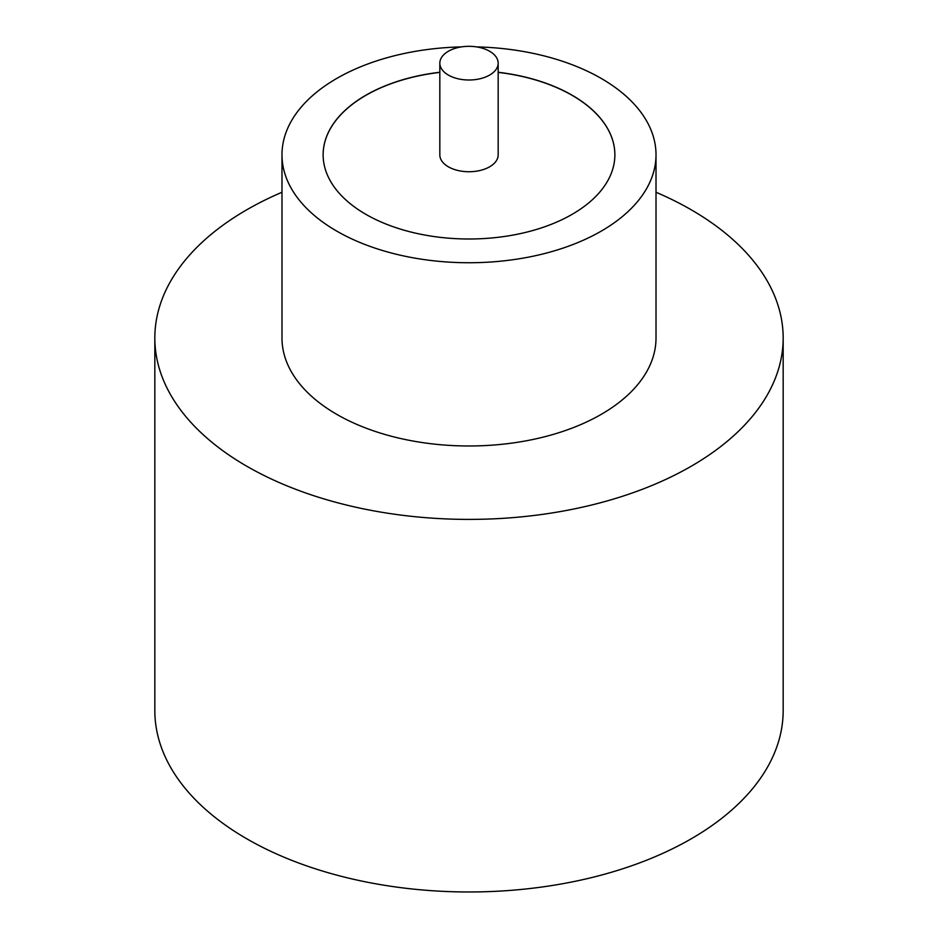 <?xml version="1.0" encoding="UTF-8"?>
<svg xmlns="http://www.w3.org/2000/svg" width="938" height="938" viewBox="0 0 938 938"><rect width="100%" height="100%" fill="white"/><g stroke="black" fill="none" stroke-linecap="round" stroke-linejoin="round"><path stroke-width="1.41" d="M448.376 75.075A29.172 16.849 0 0 0 480.162 78.722A29.172 16.849 0 0 0 498.172 63.163A29.172 16.849 0 0 0 489.624 51.25A29.172 16.849 0 0 0 457.838 47.604A29.172 16.849 0 0 0 439.828 63.163A29.172 16.849 0 0 0 448.376 75.075M439.828 63.163L439.828 154.899A29.172 16.849 0 0 0 448.376 166.812A29.172 16.849 0 0 0 480.162 170.458A29.172 16.849 0 0 0 498.172 154.899L498.172 63.163M461.414 46.9A187.014 107.964 0 0 0 281.986 154.782L281.986 338.008A187.014 107.964 0 0 0 336.765 414.362A187.014 107.964 0 0 0 540.569 437.765A187.014 107.964 0 0 0 656.014 338.008L656.014 154.782A187.014 107.964 0 0 0 601.235 78.44A187.014 107.964 0 0 0 476.586 46.9M281.986 154.782A187.014 107.964 0 0 0 336.765 231.123A187.014 107.964 0 0 0 540.569 254.526A187.014 107.964 0 0 0 656.014 154.782M281.986 192.255A314.171 181.386 0 0 0 154.829 338.008A314.171 181.386 0 0 0 246.846 466.268A314.171 181.386 0 0 0 589.228 505.594A314.171 181.386 0 0 0 783.171 338.008A314.171 181.386 0 0 0 691.154 209.749A314.171 181.386 0 0 0 656.014 192.255M154.829 338.008L154.829 710.582A314.171 181.386 0 0 0 246.846 838.842A314.171 181.386 0 0 0 589.228 878.167A314.171 181.386 0 0 0 783.171 710.582L783.171 338.008M439.828 72.261A145.871 84.221 0 0 0 323.129 154.782A145.871 84.221 0 0 0 365.855 214.333A145.871 84.221 0 0 0 524.823 232.589A145.871 84.221 0 0 0 614.871 154.782A145.871 84.221 0 0 0 572.145 95.23A145.871 84.221 0 0 0 498.172 72.261M614.871 154.84A145.871 84.221 0 0 0 572.145 95.348A145.871 84.221 0 0 0 498.172 72.39M439.828 72.39A145.871 84.221 0 0 0 323.129 154.84"/></g></svg>

